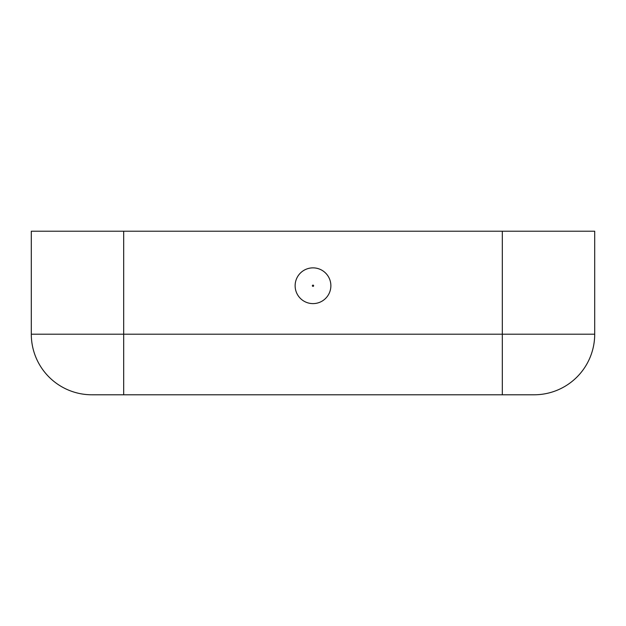 <?xml version="1.0" encoding="UTF-8"?>
<svg xmlns="http://www.w3.org/2000/svg" width="626" height="626" viewBox="0 0 626 626"><rect width="100%" height="100%" fill="white"/><g stroke="black" fill="none" stroke-linecap="round" stroke-linejoin="round"><path stroke-width="0.94" d="M330.872 285.738A17.872 17.872 0 0 0 304.064 270.26A17.872 17.872 0 0 0 304.064 301.216A17.872 17.872 0 0 0 330.872 285.738M31.3 231.213L31.3 334.206L31.3 231.213L123.682 231.213L123.682 394.787L534.119 394.787A60.581 60.581 0 0 0 594.7 334.206L594.7 231.213L123.682 231.213M502.318 394.787L502.318 334.206L594.7 334.206L594.7 231.213M502.318 231.213L502.318 334.206L31.3 334.206A60.581 60.581 0 0 0 91.881 394.787L123.682 394.787M313.626 285.738A0.626 0.626 0 0 0 313 285.112A0.626 0.626 0 0 0 312.374 285.738A0.626 0.626 0 0 0 313 286.372A0.626 0.626 0 0 0 313.626 285.738"/></g></svg>
